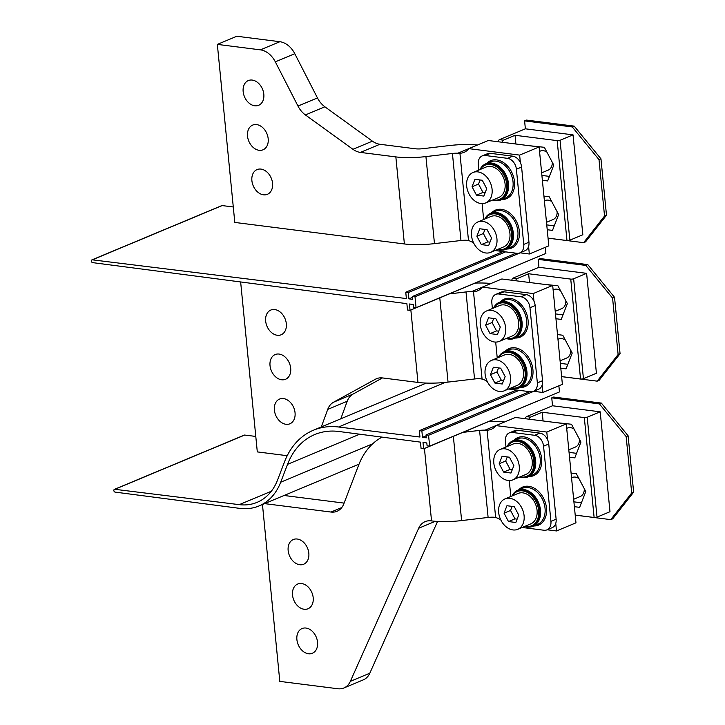 <?xml version="1.0" encoding="UTF-8"?>
<svg xmlns="http://www.w3.org/2000/svg" width="725" height="725" viewBox="0 0 725 725"><rect width="100%" height="100%" fill="white"/><g stroke="black" fill="none" stroke-linecap="round" stroke-linejoin="round"><path stroke-width="1.09" d="M555.785 422.575L571.499 424.252L580.942 442.06L574.798 457.883L569.533 457.221M576.565 453.333L569.062 452.382M574.381 506.675L579.647 507.346L585.791 491.514L576.348 473.715L571.082 473.044M573.91 501.836L581.414 502.797M575.206 515.122L610.767 519.635L631.692 492.982L633.641 492.166L612.716 518.819L610.767 519.635M601.369 403.091L553.692 397.037L551.752 397.853L599.421 403.907L601.369 403.091L628.113 435.788L633.641 492.166M552.522 405.764L600.2 411.818L587.214 417.237A2.057 0.544 -5.6 0 1 584.323 417.582L542.218 412.235L530.528 417.12L526.558 416.612L552.522 405.764L551.752 397.853M584.323 417.582L594.119 517.487A2.057 0.544 -5.6 0 0 597.01 517.143L609.988 511.714L600.2 411.818M599.421 403.907L626.164 436.604L631.692 492.982M626.164 436.604L628.113 435.788M542.218 412.235L543.07 420.962M594.119 517.487L575.206 515.085M526.558 416.612A2.057 1.296 97.2 0 0 525.444 418.724M530.528 417.12A2.057 1.296 97.2 0 0 529.413 419.231M542.2 284.1L557.915 285.777L567.367 303.585L561.213 319.408L555.957 318.737M562.981 314.858L555.477 313.907M560.806 368.2L566.062 368.862L572.215 353.039L562.772 335.231L557.507 334.569M560.325 363.361L567.829 364.312M561.63 376.638L597.192 381.151L618.117 354.507L620.065 353.691L599.14 380.344L597.192 381.151M587.794 264.616L540.116 258.562L538.168 259.378L585.845 265.423L587.794 264.616L614.537 297.313L620.065 353.691M538.947 267.289L586.616 273.343L573.638 278.763A2.057 0.544 -5.6 0 1 570.747 279.107L528.634 273.76L516.952 278.645L512.983 278.137L538.947 267.289L538.168 259.378M570.747 279.107L580.544 379.003A2.057 0.544 -5.6 0 0 583.435 378.667L596.412 373.239L586.616 273.343M585.845 265.423L612.589 298.129L618.117 354.507M612.589 298.129L614.537 297.313M528.634 273.76L529.495 282.487M580.544 379.003L561.63 376.601M512.983 278.137A2.057 1.296 97.2 0 0 511.868 280.249M516.952 278.645A2.057 1.296 97.2 0 0 515.838 280.756M528.625 145.625L544.339 147.302L553.791 165.11L547.638 180.933L542.373 180.262M549.405 176.383L541.901 175.432M547.221 229.716L552.486 230.387L558.64 214.564L549.188 196.756L543.931 196.085M546.75 224.886L554.253 225.837M548.055 238.163L583.616 242.676L604.541 216.032L606.49 215.216L585.555 241.86L583.616 242.676M574.209 126.132L526.54 120.087L524.592 120.894L572.261 126.948L574.209 126.132L600.962 158.838L606.49 215.216M525.371 128.814L573.04 134.859L560.053 140.288A2.057 0.544 -5.6 0 1 557.172 140.623L515.058 135.285L503.377 140.161L499.407 139.662L525.371 128.814L524.592 120.894M557.172 140.623L566.968 240.528A2.057 0.544 -5.6 0 0 569.85 240.183L582.837 234.764L573.04 134.859M572.261 126.948L599.013 159.645L604.541 216.032M599.013 159.645L600.962 158.838M515.058 135.285L515.919 144.012M566.968 240.528L548.046 238.126M499.407 139.662A2.057 1.296 97.2 0 0 498.283 141.774M503.377 140.161A2.057 1.296 97.2 0 0 502.262 142.281M519.789 476.987A19.584 14.31 -112.7 0 0 522.399 477.585A19.584 14.31 -112.7 0 0 528.099 476.86A19.584 14.31 -112.7 0 0 534.987 456.958A19.584 14.31 -112.7 0 0 518.71 440.002A19.584 14.31 -112.7 0 0 513.01 440.728A19.584 14.31 -112.7 0 0 507.074 446.555M524.637 526.441A19.584 14.31 -112.7 0 0 527.247 527.039A19.584 14.31 -112.7 0 0 532.957 526.314A19.584 14.31 -112.7 0 0 539.835 506.412A19.584 14.31 -112.7 0 0 523.559 489.457A19.584 14.31 -112.7 0 0 517.858 490.182A19.584 14.31 -112.7 0 0 511.923 496.009M522.163 527.474L543.949 530.238A10.304 7.531 -112.7 0 0 546.958 529.857A10.304 7.531 -112.7 0 0 550.928 521.357L543.56 446.183A10.304 7.531 -112.7 0 0 534.642 435.29L512.394 432.462A10.304 7.531 -112.7 0 0 509.394 432.843A10.304 7.531 -112.7 0 0 505.416 441.344L505.978 447.017M546.958 529.857L552.151 527.691A10.304 7.531 -112.7 0 0 556.12 519.191L548.752 444.017A10.304 7.531 -112.7 0 0 539.835 433.115L534.642 435.29M510.826 496.471L509.267 480.557M509.394 432.843L514.587 430.677A10.304 7.531 -112.7 0 1 517.587 430.297L539.835 433.115M506.213 338.502A19.584 14.31 -112.7 0 0 508.823 339.11A19.584 14.31 -112.7 0 0 514.523 338.385A19.584 14.31 -112.7 0 0 521.411 318.483A19.584 14.31 -112.7 0 0 505.135 301.528A19.584 14.31 -112.7 0 0 499.425 302.252A19.584 14.31 -112.7 0 0 493.498 308.08M511.062 387.966A19.584 14.31 -112.7 0 0 513.672 388.564A19.584 14.31 -112.7 0 0 519.372 387.839A19.584 14.31 -112.7 0 0 526.259 367.938A19.584 14.31 -112.7 0 0 509.983 350.982A19.584 14.31 -112.7 0 0 504.274 351.707A19.584 14.31 -112.7 0 0 498.347 357.534M508.578 388.999L530.374 391.763A10.304 7.531 -112.7 0 0 533.373 391.382A10.304 7.531 -112.7 0 0 537.352 382.882L529.975 307.708A10.304 7.531 -112.7 0 0 521.067 296.806L498.818 293.987A10.304 7.531 -112.7 0 0 495.809 294.368A10.304 7.531 -112.7 0 0 491.84 302.869L492.393 308.542M533.373 391.382L538.566 389.216A10.304 7.531 -112.7 0 0 542.545 380.716L535.168 305.542A10.304 7.531 -112.7 0 0 526.259 294.64L521.067 296.806M497.241 357.996L495.683 342.082M495.809 294.368L501.002 292.193A10.304 7.531 -112.7 0 1 504.011 291.812L526.259 294.64M492.638 200.028A19.584 14.31 -112.7 0 0 495.238 200.635A19.584 14.31 -112.7 0 0 500.948 199.91A19.584 14.31 -112.7 0 0 507.835 179.999A19.584 14.31 -112.7 0 0 491.559 163.043A19.584 14.31 -112.7 0 0 485.85 163.768A19.584 14.31 -112.7 0 0 479.923 169.596M497.486 249.482A19.584 14.31 -112.7 0 0 500.087 250.089A19.584 14.31 -112.7 0 0 505.796 249.364A19.584 14.31 -112.7 0 0 512.684 229.462A19.584 14.31 -112.7 0 0 496.407 212.498A19.584 14.31 -112.7 0 0 490.698 213.232A19.584 14.31 -112.7 0 0 484.771 219.059M495.003 250.524L516.798 253.288A10.304 7.531 -112.7 0 0 519.798 252.907A10.304 7.531 -112.7 0 0 523.767 244.407L516.399 169.233A10.304 7.531 -112.7 0 0 507.482 158.331L485.243 155.503A10.304 7.531 -112.7 0 0 482.234 155.893A10.304 7.531 -112.7 0 0 478.264 164.394L478.817 170.058M519.798 252.907L524.991 250.732A10.304 7.531 -112.7 0 0 528.96 242.232L521.592 167.058A10.304 7.531 -112.7 0 0 512.675 156.165L507.482 158.331M483.666 219.521L482.107 203.607M482.234 155.893L487.427 153.718A10.304 7.531 -112.7 0 1 490.435 153.337L512.675 156.165M571.554 477.802L572.324 477.476A10.304 7.531 67.3 0 1 575.324 477.095A10.304 7.531 67.3 0 1 578.903 478.536M584.296 488.686A10.304 7.531 67.3 0 1 580.272 496.498L573.656 499.262M517.133 519.118L514.977 518.846L510.536 510.463L512.122 506.385M508.488 521.556L504.047 513.173L506.938 505.733L514.279 506.657L518.719 515.04L515.828 522.489L508.488 521.556L514.977 518.846M509.829 498.283A16.494 12.053 67.3 0 1 523.541 512.566A16.494 12.053 67.3 0 1 517.741 529.322A16.494 12.053 67.3 0 1 512.938 529.93A16.494 12.053 67.3 0 1 499.226 515.656A16.494 12.053 67.3 0 1 505.026 498.891A16.494 12.053 67.3 0 1 509.829 498.283M504.047 513.173L510.536 510.463M505.026 498.891L518.013 493.471A16.494 12.053 67.3 0 1 522.816 492.855A16.494 12.053 67.3 0 1 536.518 507.138A16.494 12.053 67.3 0 1 530.718 523.894L517.741 529.322M539.545 151.389L540.315 151.063A10.304 7.531 67.3 0 1 543.324 150.682A10.304 7.531 67.3 0 1 546.904 152.123M552.287 162.273A10.304 7.531 67.3 0 1 548.263 170.085L541.647 172.849M485.134 192.705L482.977 192.433L478.527 184.05L480.113 179.972M476.479 195.143L472.038 186.769L474.929 179.32L482.27 180.253L486.72 188.627L483.82 196.076L476.479 195.143L482.977 192.433M477.829 171.87A16.494 12.053 67.3 0 1 491.532 186.153A16.494 12.053 67.3 0 1 485.732 202.909A16.494 12.053 67.3 0 1 480.929 203.526A16.494 12.053 67.3 0 1 467.226 189.243A16.494 12.053 67.3 0 1 473.017 172.487A16.494 12.053 67.3 0 1 477.829 171.87M472.038 186.769L478.527 184.05M473.017 172.487L486.004 167.058A16.494 12.053 67.3 0 1 490.807 166.451A16.494 12.053 67.3 0 1 504.518 180.724A16.494 12.053 67.3 0 1 498.718 197.49L485.732 202.909M544.393 200.843L545.173 200.526A10.304 7.531 67.3 0 1 548.173 200.145A10.304 7.531 67.3 0 1 551.752 201.586M557.135 211.736A10.304 7.531 67.3 0 1 553.112 219.539L546.496 222.303M489.982 242.159L487.825 241.887L483.376 233.513L484.962 229.435M481.337 244.597L476.887 236.223L479.778 228.774L487.118 229.707L491.568 238.081L488.668 245.53L481.337 244.597L487.825 241.887M482.678 221.324A16.494 12.053 67.3 0 1 496.38 235.607A16.494 12.053 67.3 0 1 490.58 252.373A16.494 12.053 67.3 0 1 485.777 252.98A16.494 12.053 67.3 0 1 472.075 238.697A16.494 12.053 67.3 0 1 477.866 221.941A16.494 12.053 67.3 0 1 482.678 221.324M476.887 236.223L483.376 233.513M477.866 221.941L490.852 216.512A16.494 12.053 67.3 0 1 495.655 215.905A16.494 12.053 67.3 0 1 509.367 230.188A16.494 12.053 67.3 0 1 503.567 246.944L490.58 252.373M553.121 289.864L553.9 289.547A10.304 7.531 67.3 0 1 556.9 289.166A10.304 7.531 67.3 0 1 560.479 290.607M565.862 300.757A10.304 7.531 67.3 0 1 561.839 308.56L555.223 311.324M498.709 331.18L496.552 330.908L492.103 322.534L493.689 318.456M490.064 333.618L485.614 325.244L488.514 317.795L495.846 318.728L500.295 327.102L497.404 334.551L490.064 333.618L496.552 330.908M491.405 310.345A16.494 12.053 67.3 0 1 505.108 324.628A16.494 12.053 67.3 0 1 499.308 341.393A16.494 12.053 67.3 0 1 494.504 342.001A16.494 12.053 67.3 0 1 480.802 327.718A16.494 12.053 67.3 0 1 486.602 310.962A16.494 12.053 67.3 0 1 491.405 310.345M485.614 325.244L492.103 322.534M486.602 310.962L499.579 305.533A16.494 12.053 67.3 0 1 504.382 304.926A16.494 12.053 67.3 0 1 518.094 319.208A16.494 12.053 67.3 0 1 512.294 335.965L499.308 341.393M557.969 339.327L558.748 339.001A10.304 7.531 67.3 0 1 561.748 338.62A10.304 7.531 67.3 0 1 565.328 340.061M570.711 350.211A10.304 7.531 67.3 0 1 566.696 358.023L560.072 360.787M503.558 380.643L501.401 380.362L496.96 371.988L498.537 367.91M494.912 383.081L490.463 374.698L493.362 367.249L500.694 368.182L505.144 376.565L502.253 384.005L494.912 383.081L501.401 380.362M496.253 359.808A16.494 12.053 67.3 0 1 509.956 374.082A16.494 12.053 67.3 0 1 504.165 390.847A16.494 12.053 67.3 0 1 499.353 391.455A16.494 12.053 67.3 0 1 485.65 377.181A16.494 12.053 67.3 0 1 491.45 360.416A16.494 12.053 67.3 0 1 496.253 359.808M490.463 374.698L496.96 371.988M491.45 360.416L504.428 354.996A16.494 12.053 67.3 0 1 509.24 354.38A16.494 12.053 67.3 0 1 522.942 368.663A16.494 12.053 67.3 0 1 517.143 385.419L504.165 390.847M566.696 428.348L567.476 428.022A10.304 7.531 67.3 0 1 570.475 427.641A10.304 7.531 67.3 0 1 574.055 429.082M579.438 439.232A10.304 7.531 67.3 0 1 575.423 447.044L568.808 449.808M512.285 469.664L510.128 469.383L505.688 461.009L507.273 456.931M503.639 472.102L499.19 463.719L502.09 456.27L509.43 457.203L513.871 465.586L510.98 473.026L503.639 472.102L510.128 469.383M504.981 448.829A16.494 12.053 67.3 0 1 518.692 463.103A16.494 12.053 67.3 0 1 512.892 479.868A16.494 12.053 67.3 0 1 508.089 480.476A16.494 12.053 67.3 0 1 494.377 466.202A16.494 12.053 67.3 0 1 500.177 449.437A16.494 12.053 67.3 0 1 504.981 448.829M499.19 463.719L505.688 461.009M500.177 449.437L513.155 444.017A16.494 12.053 67.3 0 1 517.967 443.401A16.494 12.053 67.3 0 1 531.67 457.683A16.494 12.053 67.3 0 1 525.87 474.44L512.892 479.868M524.991 526.296A18.551 13.558 -112.7 0 0 526.114 526.486A18.551 13.558 -112.7 0 0 531.516 525.797L532.558 525.362A18.551 13.558 -112.7 0 0 539.083 506.512A18.551 13.558 -112.7 0 0 523.658 490.444A18.551 13.558 -112.7 0 0 518.257 491.133L517.215 491.568A18.551 13.558 -112.7 0 0 512.276 495.864M531.516 525.797A18.551 13.558 -112.7 0 0 538.041 506.947A18.551 13.558 -112.7 0 0 522.616 490.879A18.551 13.558 -112.7 0 0 517.215 491.568M520.142 476.832A18.551 13.558 -112.7 0 0 521.266 477.032A18.551 13.558 -112.7 0 0 526.667 476.343L527.709 475.908A18.551 13.558 -112.7 0 0 534.225 457.058A18.551 13.558 -112.7 0 0 518.81 440.99A18.551 13.558 -112.7 0 0 513.4 441.679L512.367 442.114A18.551 13.558 -112.7 0 0 507.427 446.41M526.667 476.343A18.551 13.558 -112.7 0 0 533.192 457.484A18.551 13.558 -112.7 0 0 517.768 441.425A18.551 13.558 -112.7 0 0 512.367 442.114M511.415 387.812A18.551 13.558 -112.7 0 0 512.53 388.011A18.551 13.558 -112.7 0 0 517.94 387.322L518.973 386.887A18.551 13.558 -112.7 0 0 525.498 368.037A18.551 13.558 -112.7 0 0 510.083 351.969A18.551 13.558 -112.7 0 0 504.673 352.658L503.639 353.093A18.551 13.558 -112.7 0 0 498.7 357.389M517.94 387.322A18.551 13.558 -112.7 0 0 524.465 368.463A18.551 13.558 -112.7 0 0 509.041 352.404A18.551 13.558 -112.7 0 0 503.639 353.093M506.567 338.358A18.551 13.558 -112.7 0 0 507.681 338.557A18.551 13.558 -112.7 0 0 513.092 337.868L514.125 337.433A18.551 13.558 -112.7 0 0 520.65 318.574A18.551 13.558 -112.7 0 0 505.234 302.515A18.551 13.558 -112.7 0 0 499.824 303.204L498.791 303.63A18.551 13.558 -112.7 0 0 493.852 307.926M513.092 337.868A18.551 13.558 -112.7 0 0 519.617 319.009A18.551 13.558 -112.7 0 0 504.192 302.95A18.551 13.558 -112.7 0 0 498.791 303.63M497.839 249.337A18.551 13.558 -112.7 0 0 498.954 249.536A18.551 13.558 -112.7 0 0 504.364 248.847L505.397 248.412A18.551 13.558 -112.7 0 0 511.923 229.553A18.551 13.558 -112.7 0 0 496.498 213.494A18.551 13.558 -112.7 0 0 491.097 214.183L490.055 214.609A18.551 13.558 -112.7 0 0 485.125 218.905M504.364 248.847A18.551 13.558 -112.7 0 0 510.88 229.988A18.551 13.558 -112.7 0 0 495.465 213.929A18.551 13.558 -112.7 0 0 490.055 214.609M492.991 199.882A18.551 13.558 -112.7 0 0 494.106 200.073A18.551 13.558 -112.7 0 0 499.516 199.393L500.549 198.958A18.551 13.558 -112.7 0 0 507.074 180.099A18.551 13.558 -112.7 0 0 491.65 164.031A18.551 13.558 -112.7 0 0 486.248 164.72L485.206 165.155A18.551 13.558 -112.7 0 0 480.276 169.451M499.516 199.393A18.551 13.558 -112.7 0 0 506.032 180.534A18.551 13.558 -112.7 0 0 490.617 164.466A18.551 13.558 -112.7 0 0 485.206 165.155M275.319 61.842L294.794 53.704L317.459 97.929L297.984 106.068L275.319 61.842A20.608 15.062 67.3 0 0 260.402 49.853L217.346 44.388L234.8 222.43L404.387 243.953A41.225 10.902 -5.6 0 0 434.465 243.627L460.964 240.501L452.427 153.455A10.304 2.728 -5.6 0 1 457.828 153.211L459.931 153.229A20.608 15.062 -112.7 0 0 464.027 152.368A20.608 15.062 -112.7 0 0 468.785 148.634L488.26 140.505L539.11 146.958L548.807 245.866L529.332 254.004L520.006 252.817M217.346 44.388L236.821 36.25L279.877 41.715A20.608 15.062 -112.7 0 1 294.794 53.704M520.378 162.645L519.635 155.096L539.11 146.958M519.635 155.096L468.785 148.634M529.332 254.004L528.588 246.446M259.115 150.302A13.394 9.788 -112.7 0 0 263.021 149.803A13.394 9.788 -112.7 0 0 267.733 136.182A13.394 9.788 -112.7 0 0 256.596 124.582A13.394 9.788 -112.7 0 0 252.69 125.081A13.394 9.788 -112.7 0 0 247.977 138.702A13.394 9.788 -112.7 0 0 259.115 150.302M254.756 105.787A13.394 9.788 -112.7 0 0 258.662 105.288A13.394 9.788 -112.7 0 0 263.365 91.676A13.394 9.788 -112.7 0 0 252.227 80.076A13.394 9.788 -112.7 0 0 248.331 80.566A13.394 9.788 -112.7 0 0 243.618 94.187A13.394 9.788 -112.7 0 0 254.756 105.787M263.483 194.808A13.394 9.788 -112.7 0 0 267.389 194.318A13.394 9.788 -112.7 0 0 272.102 180.697A13.394 9.788 -112.7 0 0 260.964 169.097A13.394 9.788 -112.7 0 0 257.058 169.587A13.394 9.788 -112.7 0 0 252.345 183.208A13.394 9.788 -112.7 0 0 263.483 194.808M317.459 97.929A20.608 15.062 -112.7 0 0 324.882 106.802L372.405 141.157A20.608 15.062 -112.7 0 0 379.9 144.275L415.325 148.77A10.304 2.728 -5.6 0 0 422.838 148.688L449.346 145.562A41.225 10.902 -5.6 0 1 477.449 145.018L457.828 153.211M473.661 243.029A20.608 15.062 -112.7 0 0 468.495 240.564L466.356 240.256A10.304 2.728 -5.6 0 0 460.964 240.501M372.405 141.157L352.93 149.296A20.608 15.062 -112.7 0 0 360.425 152.413L395.85 156.908A41.225 10.902 -5.6 0 0 425.928 156.582L452.427 153.455M352.93 149.296L305.406 114.94L324.882 106.802M297.984 106.068A20.608 15.062 -112.7 0 0 305.406 114.94M287.218 455.699L257.303 451.902L240.646 281.952M542.173 384.921L542.907 392.479L533.582 391.301M542.907 392.479L562.382 384.341L552.686 285.433L533.21 293.571L482.361 287.118L501.836 278.98L552.686 285.433M533.21 293.571L533.953 301.129M279.098 354.063A13.394 9.788 67.3 0 1 290.236 365.663A13.394 9.788 67.3 0 1 285.523 379.284A13.394 9.788 67.3 0 1 281.617 379.773A13.394 9.788 67.3 0 1 270.479 368.173A13.394 9.788 67.3 0 1 275.192 354.552A13.394 9.788 67.3 0 1 279.098 354.063M283.457 398.569A13.394 9.788 67.3 0 1 294.595 410.169A13.394 9.788 67.3 0 1 289.882 423.79A13.394 9.788 67.3 0 1 285.985 424.288A13.394 9.788 67.3 0 1 274.847 412.688A13.394 9.788 67.3 0 1 279.56 399.067A13.394 9.788 67.3 0 1 283.457 398.569M274.73 309.548A13.394 9.788 67.3 0 1 285.868 321.148A13.394 9.788 67.3 0 1 281.155 334.769A13.394 9.788 67.3 0 1 277.258 335.267A13.394 9.788 67.3 0 1 266.12 323.667A13.394 9.788 67.3 0 1 270.833 310.046A13.394 9.788 67.3 0 1 274.73 309.548M321.311 426.934L327.727 409.398A20.608 15.062 67.3 0 1 333.572 402.203L375.478 379.202A20.608 15.062 67.3 0 1 376.529 378.695A20.608 15.062 67.3 0 1 382.537 377.933L417.962 382.428A41.225 10.902 -5.6 0 0 448.041 382.102L474.54 378.976A10.304 2.728 -5.6 0 1 479.941 378.731L482.071 379.039A20.608 15.062 67.3 0 1 487.245 381.504M482.361 287.118A20.608 15.062 67.3 0 1 477.603 290.843A20.608 15.062 67.3 0 1 473.507 291.704L471.404 291.686A10.304 2.728 -5.6 0 0 466.003 291.93L449.382 293.897M475.256 283.085A41.225 10.902 -5.6 0 1 491.024 283.493L491.033 283.493M382.465 377.924L353.048 394.074A20.608 15.062 67.3 0 0 347.202 401.26L340.786 418.796M437.547 521.447L369.813 673.208A20.608 15.062 -112.7 0 1 363.343 679.851L343.868 687.989A20.608 15.062 -112.7 0 1 337.859 688.75L279.805 681.382L262.459 504.509M555.749 523.405L556.492 530.954L575.967 522.825L566.261 423.907L515.412 417.455L495.936 425.593A20.608 15.062 67.3 0 1 491.178 429.318A20.608 15.062 67.3 0 1 487.082 430.188L484.98 430.17A10.304 2.728 174.4 0 0 479.578 430.414L488.115 517.451A10.304 2.728 174.4 0 1 493.517 517.206L495.646 517.523A20.608 15.062 67.3 0 1 500.821 519.979M556.492 530.954L547.158 529.776M566.261 423.907L546.795 432.046L495.936 425.593M546.795 432.046L547.529 439.604M301.6 583.534A13.394 9.788 -112.7 0 0 297.694 584.033A13.394 9.788 -112.7 0 0 292.982 597.654A13.394 9.788 -112.7 0 0 304.119 609.254A13.394 9.788 -112.7 0 0 308.025 608.755A13.394 9.788 -112.7 0 0 312.738 595.134A13.394 9.788 -112.7 0 0 301.6 583.534M297.232 539.028A13.394 9.788 -112.7 0 0 293.326 539.518A13.394 9.788 -112.7 0 0 288.613 553.139A13.394 9.788 -112.7 0 0 299.751 564.739A13.394 9.788 -112.7 0 0 303.657 564.249A13.394 9.788 -112.7 0 0 308.37 550.628A13.394 9.788 -112.7 0 0 297.232 539.028M305.959 628.049A13.394 9.788 -112.7 0 0 302.053 628.539A13.394 9.788 -112.7 0 0 297.35 642.16A13.394 9.788 -112.7 0 0 308.478 653.76A13.394 9.788 -112.7 0 0 312.384 653.27A13.394 9.788 -112.7 0 0 317.097 639.649A13.394 9.788 -112.7 0 0 305.959 628.049M488.831 421.56A41.225 10.902 174.4 0 1 504.6 421.968L484.98 430.17M343.868 687.989A20.608 15.062 -112.7 0 0 350.347 681.346L418.66 528.262A20.608 15.062 -112.7 0 1 425.14 521.619A20.608 15.062 -112.7 0 1 431.139 520.858L431.538 520.903A41.225 10.902 174.4 0 0 461.617 520.577L488.115 517.451M462.958 432.372L479.578 430.414M284.055 495.483L344.094 503.105M382.039 437.121A82.451 60.248 -112.7 0 0 358.676 465.069L343.813 503.839A20.608 15.062 -112.7 0 1 336.998 511.288A20.608 15.062 -112.7 0 1 330.99 512.049L264.58 503.621M91.921 259.885A1.459 1.069 67.3 0 1 92.347 259.831L222.176 205.583A1.459 1.069 67.3 0 0 221.75 205.637L91.921 259.885A1.459 1.069 67.3 0 0 92.619 262.631L406.879 303.657L407.504 310.01L410.042 310.327L409.426 304.002L413.241 304.482L413.522 307.355L416.059 307.672L545.889 253.433L545.291 247.334M410.042 310.327L539.862 255.952M503.068 251.548L405.755 292.202L406.381 298.555L92.347 259.831M405.755 292.202L408.302 292.528L505.615 251.865M408.302 292.528L408.918 298.854L412.534 297.341M408.918 298.854L412.733 299.343L412.452 296.471L516.046 253.188M412.452 296.471L414.999 296.797L520.197 252.844M414.999 296.797L416.059 307.672M222.176 205.583L233.287 206.96M114.423 489.357A1.459 1.069 67.3 0 1 114.849 489.302L244.678 435.063A1.459 1.069 67.3 0 0 244.252 435.118L114.423 489.357A1.459 1.069 67.3 0 0 115.121 492.112L239.703 508.37A65.658 47.977 67.3 0 0 258.988 505.959A65.658 47.977 67.3 0 0 280.684 482.225L287.544 464.335A82.451 60.248 67.3 0 1 314.795 434.529A82.451 60.248 67.3 0 1 339.01 431.502L420.455 442.132L421.08 448.485L423.627 448.811L423.001 442.477L426.817 442.957L427.097 445.83L429.635 446.156L559.473 391.908L558.875 385.809M423.627 448.811L553.438 394.427M516.653 390.023L419.331 430.677L419.956 437.03L338.575 426.998A87.172 63.7 67.3 0 0 313.363 430.251A87.172 63.7 67.3 0 0 284.553 461.762L277.566 479.986A61.833 45.186 67.3 0 1 257.13 502.334A61.833 45.186 67.3 0 1 239.25 504.645L271.331 491.242M419.331 430.677L421.877 431.003L519.191 390.349M421.877 431.003L422.494 437.329L426.119 435.825M422.494 437.329L426.309 437.818L426.028 434.946L529.622 391.672M426.028 434.946L428.575 435.272L533.772 391.319M428.575 435.272L429.635 446.156M114.849 489.302L239.25 504.645M244.678 435.063L255.789 436.432M587.214 417.237L597.01 517.143M573.638 278.763L583.435 378.667M560.053 140.288L569.85 240.183M556.12 519.191L550.928 521.357M548.752 444.017L543.56 446.183M517.587 430.297L512.394 432.462M532.957 526.314L537.497 524.42A19.584 14.31 -112.7 0 0 544.384 504.518A19.584 14.31 -112.7 0 0 528.108 487.562A19.584 14.31 -112.7 0 0 522.399 488.287L517.858 490.182M533.808 525.96A20.608 15.062 -112.7 0 0 546.396 507.301A20.608 15.062 -112.7 0 0 528.661 486.294A20.608 15.062 -112.7 0 0 518.71 489.828M528.099 476.86L532.648 474.966A19.584 14.31 -112.7 0 0 539.536 455.055A19.584 14.31 -112.7 0 0 523.26 438.099A19.584 14.31 -112.7 0 0 517.55 438.824L513.01 440.728M528.96 476.506A20.608 15.062 -112.7 0 0 541.548 457.847A20.608 15.062 -112.7 0 0 523.812 436.84A20.608 15.062 -112.7 0 0 513.862 440.365M542.545 380.716L537.352 382.882M535.168 305.542L529.975 307.708M504.011 291.812L498.818 293.987M519.372 387.839L523.921 385.945A19.584 14.31 -112.7 0 0 530.809 366.034A19.584 14.31 -112.7 0 0 514.523 349.078A19.584 14.31 -112.7 0 0 508.823 349.803L504.274 351.707M520.224 387.485A20.608 15.062 -112.7 0 0 532.821 368.826A20.608 15.062 -112.7 0 0 515.076 347.819A20.608 15.062 -112.7 0 0 505.135 351.344M514.523 338.385L519.073 336.482A19.584 14.31 -112.7 0 0 525.951 316.58A19.584 14.31 -112.7 0 0 509.675 299.624A19.584 14.31 -112.7 0 0 503.975 300.349L499.425 302.252M515.375 338.031A20.608 15.062 -112.7 0 0 527.972 319.372A20.608 15.062 -112.7 0 0 510.228 298.365A20.608 15.062 -112.7 0 0 500.286 301.89M528.96 242.232L523.767 244.407M521.592 167.058L516.399 169.233M490.435 153.337L485.243 155.503M505.796 249.364L510.337 247.461A19.584 14.31 -112.7 0 0 517.224 227.559A19.584 14.31 -112.7 0 0 500.948 210.603A19.584 14.31 -112.7 0 0 495.248 211.328L490.698 213.232M506.648 249.01A20.608 15.062 -112.7 0 0 519.245 230.351A20.608 15.062 -112.7 0 0 501.501 209.344A20.608 15.062 -112.7 0 0 491.55 212.869M500.948 199.91L505.488 198.007A19.584 14.31 -112.7 0 0 512.376 178.105A19.584 14.31 -112.7 0 0 496.099 161.149A19.584 14.31 -112.7 0 0 490.399 161.874L485.85 163.768M501.8 199.547A20.608 15.062 -112.7 0 0 514.397 180.887A20.608 15.062 -112.7 0 0 496.652 159.89A20.608 15.062 -112.7 0 0 486.702 163.415M459.931 153.229L468.495 240.564M425.928 156.582L434.465 243.627M404.387 243.953L395.85 156.908M360.425 152.413L379.9 144.275M260.402 49.853L279.877 41.715M482.071 379.039L473.507 291.704M474.54 378.976L466.003 291.93M448.041 382.102L439.785 297.903M417.962 382.428L410.858 309.992M491.024 283.493L471.404 291.686M375.478 379.202L377.634 378.305M333.572 402.203L353.048 394.074M327.727 409.398L347.202 401.26M495.646 517.523L487.082 430.188M461.617 520.577L453.361 436.387M424.433 448.467L431.538 520.903M330.99 512.049L341.765 507.554M369.813 673.208L350.347 681.346M418.66 528.262L435.335 521.293M287.544 464.335L359.682 434.202M280.684 482.225L372.722 443.772M338.575 426.998L445.304 382.401M258.988 505.959L359.029 464.163M313.363 430.251L426.282 383.081"/></g></svg>
